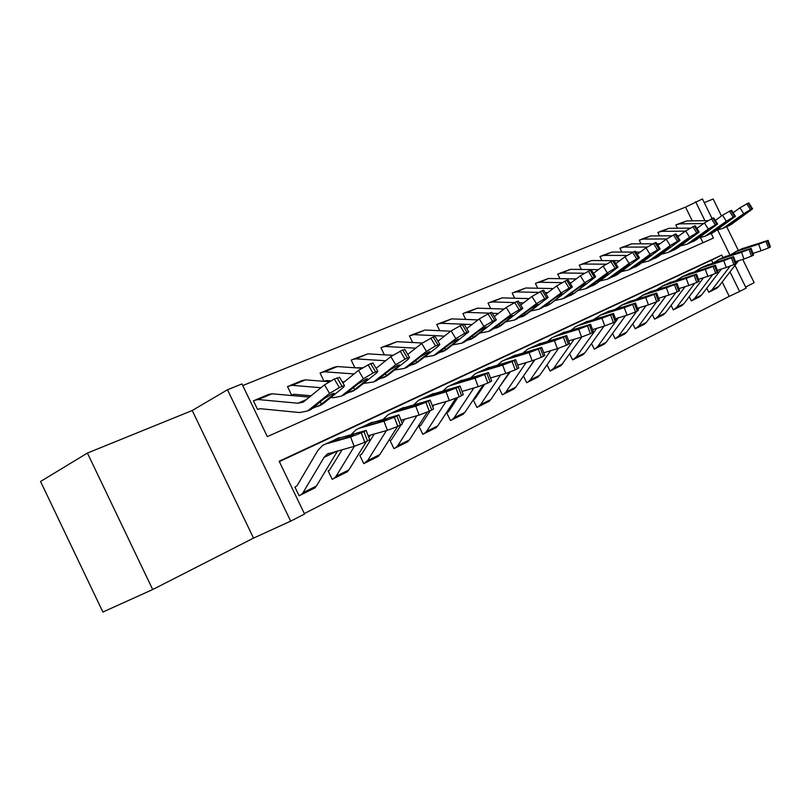 <?xml version="1.0" encoding="UTF-8"?>
<svg xmlns="http://www.w3.org/2000/svg" width="811" height="811" viewBox="0 0 811 811"><rect width="100%" height="100%" fill="white"/><g stroke="black" fill="none" stroke-linecap="round" stroke-linejoin="round"><path stroke-width="1.22" d="M692.28 220.866L685.548 207.109L702.468 198.959L712.038 218.494M721.466 216L713.143 199.009L704.262 202.608M152.701 589.536L102.885 612.041L40.55 481.481L87.416 453.065L152.701 589.536L253.519 538.109L290.683 521.138L227.486 389.756L241.962 383.938L267.316 436.622L713.447 238.059L711.237 233.538M253.519 538.109L192.227 410.508L87.416 453.065M192.227 410.508L227.486 389.756M685.548 207.109L242.742 385.57M745.623 287.043L754.149 282.684L742.734 259.398M738.314 250.386L726.737 226.756M702.985 242.722L700.542 237.735M253.488 400.989L254.806 400.239L253.407 400.816L257.553 409.433L259.915 408.663L299.664 412.546L307.551 410.984L329.56 393.426L324.491 384.86L334.294 379.021L339.697 377.531M287.591 386.766L288.848 386.056L287.52 386.614L291.575 395.028L293.866 394.278L311.171 395.778M320.142 373.202L321.349 372.533L320.081 373.06L324.045 381.282L326.286 380.541L330.574 380.876M355.806 367.839L362.243 367.768M354.894 367.768L351.183 360.104L352.521 359.537L355.776 358.867L385.61 360.763M386.208 354.965L392.686 355.228M384.394 354.853L380.937 347.716L382.224 347.169L385.468 346.49L415.698 348.172M412.647 342.516L409.423 335.855L413.894 334.639L444.469 336.109M439.734 330.716L436.724 324.491L437.91 323.984L441.123 323.285L463.456 324.207M465.727 319.412L462.899 313.593L464.054 313.097L467.248 312.397L489.276 313.158M490.685 308.596L488.04 303.121L489.145 302.655L492.328 301.945L514.215 302.574M514.681 298.215L512.177 293.075L513.241 292.619L516.414 291.899L538.372 292.406M537.744 288.24L535.392 283.404L536.426 282.968L539.568 282.248L561.719 282.633M559.955 278.67L557.725 274.108L561.851 272.962L584.234 273.246M581.335 269.455L579.236 265.156L583.312 264.021L605.949 264.193M601.944 260.595L599.958 256.519L603.982 255.394L626.883 255.475M621.824 252.059L619.949 248.207L623.912 247.091L647.087 247.071M641.014 243.827L639.23 240.178L643.143 239.073L666.581 238.961M659.536 235.889L657.843 232.422L661.715 231.338L685.407 231.135M677.438 228.226L675.827 224.931L679.648 223.856L703.573 223.572M304.338 513.556L729.241 296.36L722.216 282.005M712.95 263.068L711.511 260.149L279.339 461.601M352.653 435L352.41 434.351L353.961 434.24L352.207 435.223L343.732 438.447L328.425 442.755L322.89 445.229L317.892 450.348L297.029 485.759L294.951 487.117L299.107 495.754L300.972 494.811L303.02 492.682L324.055 457.374L327.32 454.028L354.154 446.324L350.575 436.977L361.25 432.912L364.818 442.269L354.154 446.324M314.05 488.334L315.114 487.614M329.448 470.238L328.131 470.877L332.206 479.321L334.01 478.399L336.068 476.29L354.437 446.243M346.459 472.235L347.483 471.556M374.206 434.037L361.777 454.099L359.81 455.387L363.784 463.628L367.606 460.648L386.401 430.621M377.419 456.857L378.382 456.228M391.267 439.988L390.071 440.576L393.964 448.635L395.656 447.773L397.745 445.705L416.905 415.729M407.974 441.681L407.01 442.137L407.923 441.569M430.175 410.812L420.889 425.197L419.013 426.424L422.825 434.301L424.467 433.469L426.556 431.422L446.04 401.526M435.314 428.096L436.186 427.539M457.921 397.42L448.544 411.674L446.719 412.87L450.46 420.574L452.051 419.763L454.14 417.736L473.898 387.962M462.422 414.634L463.263 414.107M484.583 384.465L475.053 398.718L473.269 399.874L476.929 407.426L478.48 406.635L480.568 404.628L500.569 374.996M488.415 401.719L489.215 401.232M498.877 387.709L502.323 394.815L503.824 394.045L505.912 392.058L526.126 362.588M513.353 389.341L514.113 388.875M510.21 371.955L499.231 387.182M523.45 376.03L526.694 382.711L528.154 381.961L530.242 379.994L550.628 350.697M537.287 377.439L538.017 377.003M547.05 364.798L550.101 371.073L553.609 368.407L574.137 339.292M560.3 366.014L560.989 365.599M569.738 353.981L572.617 359.891L576.084 357.266L596.724 328.354M582.43 355.025L583.089 354.63M591.554 343.55L594.27 349.135L595.629 348.446L597.697 346.54L615.853 321.42M603.729 344.442L604.357 344.067M612.558 333.503L615.133 338.775L618.509 336.22L636.615 311.444M624.237 334.254L624.845 333.899M632.783 323.802L635.226 328.8L638.561 326.275L656.626 301.814M644.015 324.43L644.593 324.096M652.287 314.435L654.599 319.169L657.893 316.685L675.958 292.477M663.084 314.962L663.631 314.638M671.092 305.392L673.292 309.893L676.556 307.44L694.632 283.414M681.483 305.818L682.01 305.514M689.249 296.654L691.337 300.922L694.561 298.509L712.676 274.655M699.254 296.988L699.761 296.704M706.787 288.209L708.773 292.264L711.957 289.882L730.113 266.18M734.999 265.359L746.15 288.128L739.612 291.473L730.001 271.867M729.241 296.36L739.612 291.473M722.996 257.553L721.77 255.049L279.156 461.236L304.571 514.032L290.683 521.138M717.715 230.081L729.92 254.999M704.941 220.693L695.635 201.696M711.511 260.149L721.77 255.049M315.185 487.766L314.222 488.222M347.544 471.698L346.581 472.154M378.443 456.35L377.48 456.806M436.237 427.64L435.274 428.096M463.304 414.198L462.341 414.654M489.246 401.303L488.293 401.759M514.144 388.945L513.191 389.392M538.048 377.064L537.095 377.52L539.7 375.3L558.607 348.284M561.019 365.66L581.791 336.97M583.119 354.681L582.176 355.127M604.377 344.117L603.445 344.563M624.865 333.939L623.933 334.385M644.613 324.136L643.681 324.572M663.651 314.678L662.729 315.114M682.031 305.544L681.118 305.98M699.781 296.735L698.869 297.161M299.097 495.734L314.374 488.151L316.432 486.032L337.589 450.886M325.89 443.952L350.575 436.977M336.2 439.015L366.126 430.418L369.674 439.724L364.818 442.269M328.425 442.755L337.792 438.508L338.532 439.917M367.525 440.961L363.957 431.634L361.25 432.912M363.957 431.634L366.126 430.418M352.41 434.351L337.792 438.508M255.881 399.772L268.735 394.42L271.999 393.791L309.559 397.096M319.047 405.926L323.113 403.706L343.306 387.455L344.513 385.651L342.11 386.381L337.052 377.855M254.806 400.239L258.182 399.549L297.961 403.219L303.121 402.195L324.491 384.86M320.588 404.821L311.961 408.602L324.451 398.485L332.226 393.842L334.173 393.244L333.24 394.653L320.588 404.821L323.113 403.706M334.294 379.021L339.363 387.577L342.11 386.381M339.363 387.577L329.56 393.426M332.186 479.291L346.794 472.053L348.862 469.954L366.42 441.498M368.153 435.73L387.445 430.327L383.958 421.203L394.359 417.249L397.836 426.373L387.445 430.327M351.589 434.138L356.313 429.556L359.324 428.269L383.958 421.203M329.428 470.248L342.222 449.608M369.035 423.616L398.941 414.908L402.398 423.991L397.836 426.373M368.853 437.555L370.363 435.112M385.529 419.5L385.286 418.861L386.898 418.719L385.276 419.622L377.014 422.754L361.736 427.133L369.867 423.322L370.698 423.068L371.377 424.376M400.411 425.136L396.944 416.033L394.359 417.249M396.944 416.033L398.941 414.908M385.286 418.861L370.698 423.068M363.774 463.608L377.744 456.674L379.822 454.596L397.552 426.515M400.979 420.26L419.145 415.09L415.759 406.179L425.897 402.327L429.272 411.238L419.145 415.09M383.573 418.932L388.175 414.614L391.176 413.326L415.759 406.179M400.35 408.916L430.205 400.127L433.571 408.997L429.272 411.238M401.171 420.767L401.617 420.078M416.844 404.73L416.611 404.101L418.283 403.919L416.783 404.76L408.734 407.821L392.646 412.464L401.242 408.602L402.063 408.349L402.702 409.575M431.726 410.062L428.36 401.161L425.897 402.327M428.36 401.161L430.205 400.127M416.611 404.101L402.063 408.349M393.953 448.615L407.335 441.975L409.423 439.917L427.326 412.12M432.243 405.5L449.365 400.573L446.07 391.855L455.964 388.104L459.249 396.812L449.365 400.573M414.107 404.446L418.577 400.35L421.578 399.063L446.07 391.855M391.257 439.998L401.232 424.721M402.134 423.301L404.74 419.186M430.235 394.896L460.03 386.026L463.294 394.704L459.249 396.812M446.729 390.638L446.496 390.02L448.23 389.807L446.831 390.588L438.974 393.568L422.886 398.292L431.178 394.562L431.999 394.308L432.608 395.444M461.591 395.687L458.306 386.989L455.964 388.104M458.306 386.989L460.03 386.026M446.496 390.02L431.999 394.308M289.933 385.59L302.148 380.511L305.412 379.862L329.124 381.717M352.197 391.358L356.272 389.138L376.527 373.04L377.825 371.215L375.605 371.894L370.647 363.571L373.08 363.277M330.827 397.502L333.483 397.725L341.36 396.123L363.44 378.727L358.472 370.384L370.647 363.571M342.921 382.964L358.472 370.384M288.848 386.056L292.234 385.357L321.014 387.719M353.87 390.203L345.648 393.811L358.188 383.775L365.761 379.254L367.565 378.696L366.562 380.126L353.87 390.203L356.272 389.138M368.012 364.686L372.979 373.03L375.605 371.894M372.979 373.03L363.44 378.727M322.433 372.067L334.061 367.221L337.315 366.562L361.513 368.224M383.816 377.46L387.891 375.25L408.176 359.314L409.555 357.469L407.507 358.087L402.641 349.977L404.902 349.693M342.212 381.778L344.188 381.93M363.47 383.431L373.577 381.961L395.697 364.727L390.831 356.587L402.641 349.977M376.111 368.346L390.831 356.587M321.349 372.533L324.724 371.813L354.072 373.932M385.6 376.263L377.754 379.71L390.324 369.765L397.714 365.355L399.377 364.849L398.313 366.288L385.6 376.263L387.891 375.25M400.137 351.041L405.003 359.172L407.507 358.087M405.003 359.172L395.697 364.727M353.484 359.131L367.809 353.849L392.524 355.34M414.005 364.19L418.07 361.99L438.376 346.206L439.826 344.351L437.92 344.928L433.155 337.011L435.243 336.747M394.592 369.988L404.324 368.447L426.464 351.376L421.69 343.438L433.155 337.011M407.751 354.448L421.69 343.438M351.254 360.236L352.4 359.597M415.881 362.963L408.389 366.248L420.98 356.404L428.188 352.096L429.729 351.629L428.603 353.079L415.881 362.963L418.07 361.99M430.763 338.025L435.537 345.952L437.92 344.928M435.537 345.952L426.464 351.376M422.815 434.28L435.639 427.914L437.737 425.876L455.853 398.292M462.057 391.419L478.216 386.705L475.013 378.19L484.664 374.52L487.867 383.045L478.216 386.705M443.272 390.608L447.621 386.725L450.612 385.448L475.013 378.19M432.75 406.828L433.915 405.024M458.803 381.494L488.496 372.563L491.679 381.048L487.867 383.045M475.266 377.176L475.043 376.578L476.817 376.324L475.53 377.054L467.856 379.964L451.768 384.738M452.426 384.475L460.607 380.886L461.175 381.951M490.097 381.971L486.904 373.465L484.664 374.52M486.904 373.465L488.496 372.563M475.043 376.578L460.607 380.886M383.187 346.763L396.984 341.684L422.247 343.012M442.857 351.508L446.922 349.328L468.728 331.821L466.964 332.358L462.28 324.633L464.216 324.38M424.315 357.134L433.692 355.532L455.823 338.633L451.139 330.888L462.28 324.633M437.94 341.208L451.139 330.888M380.998 347.838L382.103 347.23M444.823 350.251L437.666 353.393L450.247 343.641L457.282 339.444L458.722 338.998L457.526 340.468L444.823 350.251L446.922 349.328M459.999 325.606L464.683 333.341L466.964 332.358M464.683 333.341L455.823 338.633M450.45 420.554L462.757 414.451L464.845 412.434L483.163 385.012M490.523 377.956L505.78 373.465L502.658 365.122L512.086 361.544L515.208 369.887L505.78 373.465M471.171 377.389L475.398 373.709L478.378 372.421L502.658 365.122M486.134 368.681L515.705 359.699L518.817 368.001L515.208 369.887M502.546 364.301L502.333 363.713L504.158 363.44L502.952 364.119L495.46 366.957L479.402 371.793M480 371.55L487.969 368.052L488.496 369.046M517.337 368.853L514.225 360.53L512.086 361.544M514.225 360.53L515.705 359.699M502.333 363.713L487.969 368.052M411.623 334.933L424.923 330.036L450.734 331.212M470.451 339.373L474.506 337.204L496.352 319.858L494.71 320.355L490.118 312.803L491.922 312.57M452.741 344.837L461.773 343.195L483.883 326.458L479.291 318.895L490.118 312.803M466.771 328.587L479.291 318.895M409.484 335.977L410.538 335.389M472.499 338.086L465.656 341.096L478.226 331.446L485.1 327.34L486.438 326.934L485.191 328.414L472.499 338.086L474.506 337.204M487.928 313.735L492.53 321.288L494.71 320.355M492.53 321.288L483.883 326.458M476.919 407.406L488.739 401.536L490.837 399.539L509.359 372.269M517.722 365.092L532.148 360.794L529.096 352.633L538.311 349.135L541.353 357.296L532.148 360.794M497.873 364.737L501.979 361.24L504.949 359.962L529.096 352.633M512.299 356.394L541.738 347.392L544.769 355.522L541.353 357.296M528.66 351.984L528.448 351.416L530.313 351.102L529.188 351.741L521.868 354.508L505.841 359.395M506.388 359.172L514.164 355.755L514.661 356.698M543.4 356.313L540.359 348.172L538.311 349.135M540.359 348.172L541.738 347.392M528.448 351.416L514.164 355.755M438.873 323.579L451.707 318.875L478.003 319.889M496.89 327.756L500.924 325.606L522.791 308.403L521.25 308.869L516.739 301.489L518.422 301.266M479.93 333.068L488.658 331.375L510.717 314.82L506.206 307.42L516.739 301.489M494.335 316.533L506.206 307.42M464.125 324.228L471.982 324.552M436.774 324.603L437.788 324.045M498.998 326.448L492.439 329.327L504.989 319.777L511.711 315.763L512.957 315.388L511.66 316.868L498.998 326.448L500.924 325.606M514.65 302.371L519.172 309.761L521.25 308.869M519.172 309.761L510.717 314.82M502.313 394.795L513.677 389.158L515.766 387.182L534.479 360.033M543.745 352.765L557.39 348.659L554.42 340.671L563.422 337.254L566.392 345.243L557.39 348.659M523.46 352.623L527.454 349.298L530.404 348.02L554.42 340.671M537.369 344.645L566.676 335.602L569.626 343.56L566.392 345.243M553.67 340.174L553.467 339.627L555.373 339.292L554.318 339.88L547.161 342.597L529.563 348.304M531.671 347.311L539.264 343.986L539.741 344.868M568.349 344.3L565.389 336.332L563.422 337.254M565.389 336.332L566.676 335.602M553.467 339.627L539.264 343.986M464.997 312.701L477.405 308.17L504.118 309.021M522.223 316.625L526.238 314.486L548.104 297.434L546.665 297.87L542.235 290.652L543.806 290.439M505.973 321.774L514.407 320.051L536.416 303.669L531.975 296.441L542.235 290.652M520.713 305.017L531.975 296.441M492.348 313.269L498.319 313.472M462.949 313.695L463.933 313.168M524.393 315.286L518.107 318.054L530.627 308.606L537.196 304.672L538.362 304.328L537.024 305.818L524.393 315.286L526.238 314.486M540.238 291.504L544.678 298.732L546.665 297.87M544.678 298.732L536.416 303.669M526.684 382.691L537.105 377.531M568.663 340.955L581.578 337.041L578.679 329.215L587.488 325.87L590.388 333.696L581.578 337.041M548.003 341.015L551.875 337.842L554.815 336.565L578.679 329.215M524.18 374.966L534.834 359.912M561.425 333.362L590.57 324.299L593.459 332.094L590.388 333.696M577.655 328.86L577.452 328.323L579.389 327.968L578.415 328.516L571.41 331.172L555.474 336.119M556.549 335.663L563.341 332.682L563.787 333.524M592.263 332.794L589.374 324.978L587.488 325.87M589.374 324.978L590.57 324.299M577.452 328.323L563.341 332.682M490.087 302.26L502.07 297.88L529.157 298.59M546.523 305.94L550.527 303.811L572.363 286.932L571.025 287.327L566.676 280.271L568.136 280.069M530.941 310.948L539.102 309.194L561.04 292.984L556.681 285.908L566.676 280.271M545.985 293.987L556.681 285.908M519.304 302.716L523.571 302.838M488.08 303.223L489.023 302.716M548.753 304.591L542.721 307.237L555.2 297.89L561.628 294.048L562.712 293.724L561.334 295.214L550.527 303.811M564.76 281.082L569.119 288.148L571.025 287.327M569.119 288.148L561.04 292.984M550.101 371.063L560.117 366.106M592.547 329.631L604.783 325.89L601.944 318.216L610.571 314.952L613.4 322.616L604.783 325.89M571.562 329.874L575.323 326.843L578.243 325.576L601.944 318.216M584.518 322.525L613.501 313.462L616.319 321.105L613.4 322.616M600.667 318.003L600.475 317.476L602.441 317.101L601.529 317.618L594.666 320.213L578.801 325.181M579.794 324.755L586.454 321.845L586.88 322.636M615.204 321.754L612.376 314.1L610.571 314.952M612.376 314.1L613.501 313.462M600.475 317.476L586.454 321.845M514.194 292.224L525.781 287.996L553.173 288.564M569.859 295.68L573.843 293.572L595.649 276.845L594.392 277.22L590.114 270.306L591.483 270.114M554.906 300.546L562.804 298.783L584.65 282.735L580.372 275.811L590.114 270.306M570.214 283.434L580.372 275.811M545.104 292.558L547.8 292.619M512.228 293.166L513.13 292.68M572.14 294.322L565.368 297.657L578.78 287.611L585.066 283.85L586.089 283.546L584.67 285.046L573.843 293.572M588.269 271.087L592.557 278.011L594.392 277.22M592.557 278.011L584.65 282.735M572.607 359.881L582.754 354.843L584.822 352.927L604.073 326.103M615.448 318.764L627.055 315.185L624.277 307.663L632.722 304.47L635.489 311.992L627.055 315.185M594.189 319.179L600.738 315.023L624.277 307.663M606.699 312.123L635.51 303.05L638.267 310.542L635.489 311.992M622.767 307.572L622.584 307.065L624.571 306.659L623.72 307.146L617.009 309.69L601.204 314.678M602.137 314.283L608.655 311.424L609.061 312.174M637.223 311.15L634.455 303.649L632.722 304.47M634.455 303.649L635.51 303.05M622.584 307.065L608.655 311.424M537.358 282.573L548.581 278.487L576.236 278.923M592.283 285.827L596.237 283.738L618.002 267.164L616.826 267.508L612.619 260.747L613.897 260.564M577.919 290.551L585.572 288.767L607.317 272.901L603.11 266.12L612.619 260.747M593.459 273.317L603.11 266.12M569.809 282.775L571.056 282.806M535.432 283.495L536.304 283.029M594.605 284.448L588.036 287.692L607.571 274.057L608.534 273.773L607.074 275.284L596.237 283.738M610.855 261.497L615.062 268.269L616.826 267.508M615.062 268.269L607.317 272.901M594.27 349.125L604.043 344.269L606.121 342.364L625.504 315.661M616.238 320.892L618.438 317.841M637.446 308.312L648.445 304.906L645.738 297.525L654.011 294.393L656.717 301.773L648.445 304.906M615.944 308.9L622.372 304.885L645.738 297.525M628.038 302.108L656.667 293.045L659.363 300.394L656.717 301.773M644.005 297.546L643.833 297.049L645.049 297.09L638.47 299.583L621.55 305.169M623.618 304.206L630.005 301.408L630.39 302.118M658.38 300.972L655.683 293.602L654.011 294.393M655.683 293.602L656.667 293.045M643.833 297.049L630.005 301.408M559.661 273.287L570.528 269.343L598.396 269.637M613.846 276.348L617.779 274.27L639.484 257.857L638.379 258.182L634.243 251.552L635.439 251.38M600.039 280.941L607.459 279.146L629.103 263.453L624.967 256.813L634.243 251.552M615.792 263.605L624.967 256.813M557.775 274.189L558.607 273.743M616.208 274.959L609.831 278.112L629.204 264.65L630.106 264.376L628.616 265.886L617.779 274.27M632.539 252.282L636.686 258.912L638.379 258.182M636.686 258.912L629.103 263.453M615.123 338.765L624.561 334.081L626.619 332.196L646.124 305.625M637.933 309.64L639.332 307.734M658.583 298.276L669.024 295.022L666.378 287.783L674.478 284.712L677.124 291.95L669.024 295.022M636.878 299.016L643.174 295.123L666.378 287.783M648.567 292.477L677.013 283.424L679.648 290.642L677.124 291.95M664.442 287.905L664.27 287.418L665.557 287.408L659.11 289.851L643.458 294.859M644.289 294.515L650.544 291.778L650.909 292.447M678.726 291.179L676.08 283.951L674.478 284.712M676.08 283.951L677.013 283.424M664.27 287.418L650.544 291.778M581.132 264.356L591.665 260.534L612.822 260.655M613.957 260.666L619.716 260.696M634.597 267.224L638.51 265.167L660.134 248.906L659.1 249.21L655.035 242.722L656.16 242.55M621.307 271.685L628.515 269.891L650.047 254.37L645.982 247.852L655.035 242.722M637.253 254.279L645.982 247.852M579.277 265.227L580.078 264.802M637 265.836L630.796 268.897L650.006 255.597L650.858 255.343L649.337 256.854L638.51 265.167M653.402 243.412L657.468 249.92L659.1 249.21M657.468 249.92L650.047 254.37M635.216 328.79L644.329 324.258L646.377 322.403L665.983 295.964M658.806 298.874L659.434 298.012M678.908 288.615L688.823 285.502L686.228 278.396L694.175 275.395L696.761 282.492L688.823 285.502M657.032 289.497L663.205 285.725L686.228 278.396M668.345 283.211L696.588 274.169L699.173 281.245L696.761 282.492M684.109 278.619L662.394 286.009M664.189 285.178L670.332 282.492L670.677 283.14M698.301 281.752L695.716 274.665L694.175 275.395M695.716 274.665L696.588 274.169M683.947 278.153L670.332 282.492M601.823 255.739L612.041 252.039L633.016 252.079M635.875 252.079L640.224 252.089M654.578 258.435L658.471 256.398L680.023 240.299L679.04 240.583L675.046 234.217L676.1 234.055M641.795 262.774L648.79 260.98L670.2 245.621L666.196 239.245L675.046 234.217M657.893 245.317L666.196 239.245M599.998 256.6L600.779 256.185M657.011 257.036L650.99 260.017L670.038 246.889L658.471 256.398M673.475 234.886L677.479 241.262L679.04 240.583M677.479 241.262L670.2 245.621M654.589 319.159L663.398 314.79L665.436 312.945L685.113 286.668M698.464 279.319L707.881 276.348L705.347 269.374L713.133 266.424L715.677 273.398L707.881 276.348M676.445 280.332L682.507 276.673L705.347 269.374M687.393 274.27L715.444 265.248L717.968 272.202L715.677 273.398M703.066 269.678L682.629 276.5M683.359 276.186L689.391 273.55L689.715 274.159M717.157 272.678L714.623 265.714L713.133 266.424M714.623 265.714L715.444 265.248M702.894 269.222L689.391 273.55M621.763 247.436L631.688 243.847L652.571 243.797M656.93 243.787L659.992 243.776M675.938 249.048L670.413 251.522L672.076 250.254L689.32 238.495L690.07 238.272L688.488 239.782L673.85 249.97L677.702 247.953L699.173 232.007L698.251 232.27L694.317 226.026L695.311 225.874M661.523 254.188L668.325 252.393L689.603 237.207L685.66 230.942L694.317 226.026M677.763 236.7L685.66 230.942M619.979 248.278L620.729 247.872M692.797 226.674L696.74 232.929L698.251 232.27M696.74 232.929L689.603 237.207M673.282 309.873L681.798 305.646L683.835 303.831L703.563 277.707M717.299 270.357L726.25 267.518L723.767 260.666L731.41 257.776L733.894 264.619L726.25 267.518M695.159 271.503L701.11 267.944L723.767 260.666M705.773 265.653L733.62 256.651L736.094 263.484L733.894 264.619M721.324 261.051L701.16 267.802M702.498 267.204L707.77 264.933L708.084 265.511M735.324 263.94L732.84 257.097L731.41 257.776M732.84 257.097L733.62 256.651M721.172 260.615L707.77 264.933M641.014 239.417L650.645 235.94L671.609 235.808M677.185 235.778L679.04 235.768M692.442 241.8L696.254 239.803L717.623 224.008L716.762 224.262L712.889 218.139L713.822 217.987M680.541 245.905L687.15 244.121L708.297 229.087L704.424 222.944L712.889 218.139M696.902 228.398L704.424 222.944M639.261 240.238L639.98 239.863M694.895 240.401L689.198 243.219L707.912 230.415L696.254 239.803M711.429 218.757L715.302 224.89L716.762 224.262M715.302 224.89L708.297 229.087M691.327 300.911L699.569 296.816L701.586 295.022L721.374 269.07M735.455 261.72L743.971 259.003L741.528 252.272L749.029 249.433L751.462 256.164L743.971 259.003M713.224 262.977L719.053 259.53L741.528 252.272M723.503 257.34L751.138 248.369L753.571 255.08L751.462 256.164M738.943 252.738L718.262 259.814M720.32 258.851L725.5 256.611L725.804 257.168M752.841 255.506L750.418 248.784L749.029 249.433M750.418 248.784L751.138 248.369M738.791 252.312L725.5 256.611M659.596 231.682L668.963 228.307L690.049 228.104M696.669 228.033L697.409 228.033M710.385 233.913L714.156 231.936L735.425 216.304L734.604 216.537L730.792 210.525L731.674 210.384M698.889 237.907L705.317 236.133L726.332 221.271L722.52 215.239L730.792 210.525M715.343 220.41L722.52 215.239M657.873 232.493L658.573 232.118M712.849 232.514L707.293 235.271L725.835 222.609L714.156 231.936M729.383 211.124L733.205 217.145L734.604 216.537M733.205 217.145L726.332 221.271M708.763 292.254L716.731 288.29L718.749 286.506L738.557 260.726M752.963 253.387L761.053 250.792L758.67 244.182L766.03 241.394L768.422 248.004L761.053 250.792M730.66 254.755L736.378 251.4L758.67 244.182M740.625 249.312L768.058 240.37L770.44 246.96L768.422 248.004M755.953 244.709L736.297 251.329M737.523 250.781L742.623 248.582L742.906 249.109M769.751 247.365L767.368 240.755L766.03 241.394M767.368 240.755L768.058 240.37M755.801 244.293L742.623 248.582M677.55 224.211L686.653 220.937L707.912 220.653M727.72 226.299L731.431 224.343L752.598 208.863L751.827 209.086L748.077 203.176L748.908 203.044M716.6 230.192L722.854 228.428L743.728 213.719L739.967 207.798L748.077 203.176M733.144 212.705L739.967 207.798M675.857 225.002L676.536 224.637M730.174 224.9L724.76 227.587L743.14 215.087L731.431 224.343M746.718 203.754L750.469 209.674L751.827 209.086M750.469 209.674L743.728 213.719M339.454 437.585L336.96 438.751M337.579 450.906L324.055 457.374M316.432 486.032L303.02 492.682M309.396 409.737L311.961 408.602M297.961 403.219L306.68 399.458M258.182 399.549L271.999 393.791M333.24 394.653L332.662 393.659M320.233 401.891L321.288 404.284M372.249 422.207L369.867 423.322M361.736 427.133L359.324 428.269M370.252 435.284L368.336 436.206M348.862 469.954L336.068 476.29M403.513 407.538L401.242 408.602M393.487 412.241L391.176 413.326M379.822 454.596L367.606 460.648M433.348 393.538L431.178 394.562M423.778 398.029L421.578 399.063M409.423 439.917L397.745 445.705M343.205 394.886L345.648 393.811M292.234 385.357L305.412 379.862M366.562 380.126L365.984 379.163M353.586 387.455L354.559 389.665M375.422 380.734L377.754 379.71M324.724 371.813L337.315 366.562M398.313 366.288L397.745 365.345M385.377 373.668L386.289 375.736M406.169 367.221L408.389 366.248M355.776 358.867L367.809 353.849M428.603 353.079L428.046 352.156M415.719 360.51L416.57 362.446M461.864 380.166L459.796 381.14M452.72 384.455L450.612 385.448M437.737 425.876L426.556 431.422M435.537 354.326L437.666 353.393M385.468 346.49L396.984 341.684M457.526 340.468L456.988 339.576M444.712 347.929L445.513 349.734M489.145 367.373L487.158 368.306M480.386 371.479L478.378 372.421M464.845 412.434L454.14 417.736M463.618 341.989L465.656 341.096M413.894 334.639L424.923 330.036M485.191 328.414L484.664 327.543M472.438 335.886L473.188 337.579M515.259 355.117L513.363 356.009M506.875 359.05L504.949 359.962M490.837 399.539L480.568 404.628M490.493 330.189L492.439 329.327M441.123 323.285L451.707 318.875M511.66 316.868L511.143 316.026M498.978 324.349L499.688 325.951M540.288 343.377L538.474 344.239M532.259 347.149L530.404 348.02M515.766 387.182L505.912 392.058M516.242 318.875L518.107 318.054M467.248 312.397L477.405 308.17M537.024 305.818L536.517 304.997M524.413 313.289L525.072 314.8M564.304 332.115L562.55 332.936M556.589 335.734L554.815 336.565M539.7 375.3L530.242 379.994M540.927 308.028L542.721 307.237M492.328 301.945L502.07 297.88M561.334 295.214L560.837 294.413M548.804 302.675L549.432 304.105M587.346 321.308L585.674 322.099M579.946 324.785L578.243 325.576M562.702 363.896L553.609 368.407M564.628 297.617L566.352 296.867M516.414 291.899L525.781 287.996M584.67 285.046L584.184 284.266M572.211 292.487L572.809 293.835M609.497 310.917L607.885 311.677M602.38 314.262L600.738 315.023M584.822 352.927L576.084 357.266M587.387 287.621L589.039 286.901M539.568 282.248L548.581 278.487M607.074 275.284L606.608 274.524M594.706 282.694L595.274 283.972M630.786 300.932L629.235 301.662M623.943 304.145L622.372 304.885M606.121 342.364L597.697 346.54M609.264 278.011L610.855 277.311M561.851 272.962L570.528 269.343M628.616 265.886L628.16 265.156M616.34 273.277L616.867 274.493M651.284 291.321L649.783 292.021M644.694 294.413L643.174 295.123M626.619 332.196L618.509 336.22M630.309 268.765L631.84 268.096M583.312 264.021L591.665 260.534M649.337 256.854L648.891 256.144M637.142 264.214L637.649 265.369M671.011 282.066L669.572 282.745M664.665 285.046L663.205 285.725M646.377 322.403L638.561 326.275M650.574 259.865L652.044 259.216M603.982 255.394L612.041 252.039M669.278 248.166L668.852 247.477M657.184 255.485L657.66 256.58M690.029 273.145L688.64 273.794M683.906 276.014L682.507 276.673M665.436 312.945L657.893 316.685M670.099 251.288L671.518 250.67M676.303 248.561L677.702 247.953M623.912 247.091L631.688 243.847M688.488 239.782L688.073 239.123M676.486 247.071L676.942 248.115M708.368 264.548L707.03 265.177M702.468 267.316L701.11 267.944M683.835 303.831L676.556 307.44M688.914 243.026L690.283 242.428M643.143 239.073L650.645 235.94M707.02 231.713L706.604 231.064M695.098 238.951L695.534 239.944M726.058 256.246L724.77 256.854M720.361 258.922L719.053 259.53M701.586 295.022L694.561 298.509M707.07 235.048L708.388 234.47M661.715 231.338L668.963 228.307M724.882 223.927L724.487 223.299M713.062 231.115L713.477 232.068M743.14 248.237L741.893 248.815M737.645 250.812L736.378 251.4M718.749 286.506L711.957 289.882M724.598 227.354L725.875 226.796M679.648 223.856L686.653 220.937M742.126 216.405L741.741 215.797M730.397 223.552L730.802 224.465M336.453 438.863L335.795 439.177M327.725 442.958L325.029 444.225M328.729 453.359L327.32 454.028M314.374 488.151L300.972 494.811M307.551 410.984L311.373 409.302M317.506 406.605L321.278 404.953M344.513 385.651L339.464 377.145M369.238 423.494L368.711 423.737M360.956 427.336L358.452 428.543M346.794 472.053L334.01 478.399M392.656 412.505L390.314 413.61M377.744 456.674L365.538 462.736M422.896 398.323L420.716 399.347M407.335 441.975L395.656 447.773M341.36 396.123L344.989 394.521M350.839 391.956L354.427 390.375M377.825 371.215L372.878 362.922M373.577 381.961L377.044 380.44M382.62 377.987L386.046 376.476M409.555 357.469L404.709 349.379M404.324 368.447L407.629 366.988M412.961 364.646L416.225 363.216M439.826 344.351L435.071 336.453M451.788 384.779L449.76 385.732M435.639 427.914L424.467 433.469M433.692 355.532L436.855 354.143M441.944 351.903L445.067 350.534M468.728 331.821L464.064 324.116M479.413 371.823L477.527 372.705M462.757 414.451L452.051 419.763M461.773 343.195L464.804 341.857M469.67 339.718L472.661 338.4M496.352 319.858L491.77 312.326M505.861 359.425L504.097 360.246M488.739 401.536L478.48 406.635M488.658 331.375L491.557 330.097M496.22 328.05L499.089 326.792M522.791 308.403L518.29 301.043M513.677 389.158L503.824 394.045M514.407 320.051L517.185 318.835M521.666 316.868L524.413 315.661M548.104 297.434L543.684 290.237M555.494 336.139L553.974 336.859M537.612 377.267L528.154 381.961M539.102 309.194L541.768 308.028M546.067 306.142L548.702 304.977M572.363 286.932L568.024 279.886M578.811 325.211L577.412 325.87M560.624 365.832L551.531 370.353M562.804 298.783L565.409 297.678M569.494 295.843L572.019 294.728M595.649 276.845L591.381 269.951M601.215 314.698L599.917 315.317M582.754 354.843L574.006 359.192M585.572 288.767L588.056 287.723M592 285.948L594.433 284.874M618.002 267.164L613.805 260.412M604.043 344.269L595.629 348.446M607.459 279.146L609.831 278.112M613.643 276.429L615.985 275.405M639.484 257.857L635.348 251.238M643.468 294.89L642.363 295.407M624.561 334.081L616.441 338.106M628.515 269.891L630.796 268.928M634.466 267.275L636.716 266.292M660.134 248.906L656.079 242.428M644.329 324.258L636.503 328.141M648.79 260.98L650.969 260.067M654.518 258.466L656.687 257.513M680.023 240.299L676.029 233.943M682.639 276.521L681.696 276.956M663.398 314.79L655.846 318.53M668.325 252.393L670.433 251.471M699.173 232.007L695.24 225.762M701.17 267.823L700.309 268.228M681.798 305.646L674.509 309.265M687.15 244.121L689.198 243.219M692.482 241.779L694.5 240.887M717.623 224.008L713.761 217.895M699.569 296.816L692.533 300.313M705.317 236.133L707.293 235.271M710.466 233.872L712.413 233.021M735.425 216.304L731.613 210.292M736.307 251.349L735.587 251.684M716.731 288.29L709.939 291.666M722.854 228.428L724.76 227.587M727.822 226.239L729.707 225.417M752.598 208.863L748.847 202.963"/></g></svg>
